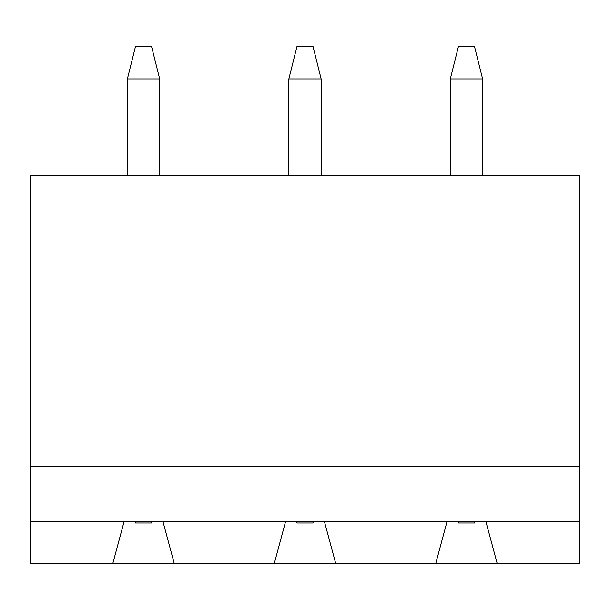 <?xml version="1.0" encoding="UTF-8"?>
<svg xmlns="http://www.w3.org/2000/svg" width="610" height="610" viewBox="0 0 610 610"><rect width="100%" height="100%" fill="white"/><g stroke="black" fill="none" stroke-linecap="round" stroke-linejoin="round"><path stroke-width="0.91" d="M474.946 521.367L474.542 522.983L458.4 522.983L457.996 521.367M474.542 46.65L482.617 78.942L450.325 78.942L458.4 46.65L474.542 46.65M482.617 78.942L482.617 175.825M450.325 78.942L450.325 175.825M313.479 521.367L313.075 522.983L296.925 522.983L296.521 521.367M313.075 46.65L321.15 78.942L288.85 78.942L296.925 46.65L313.075 46.65M321.15 78.942L321.15 175.825M288.85 78.942L288.85 175.825M152.004 521.367L151.6 522.983L135.458 522.983L135.054 521.367M151.6 46.65L159.675 78.942L127.383 78.942L135.458 46.65L151.6 46.65M159.675 78.942L159.675 175.825M127.383 78.942L127.383 175.825M162.908 521.367L285.625 521.367L274.317 563.35L174.208 563.35L162.908 521.367L30.5 521.367L30.5 175.825L579.5 175.825L579.5 466.467L30.5 466.467M285.625 521.367L579.5 521.367L579.5 466.467M30.5 521.367L30.5 563.35L112.85 563.35L124.15 521.367M579.5 521.367L579.5 563.35L274.317 563.35M112.85 563.35L174.208 563.35M324.375 521.367L335.683 563.35M435.792 563.35L447.092 521.367M485.85 521.367L497.15 563.35"/></g></svg>

